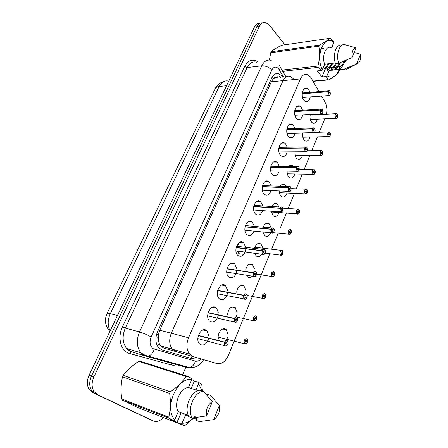 <?xml version="1.0" encoding="UTF-8"?>
<svg xmlns="http://www.w3.org/2000/svg" width="448" height="448" viewBox="0 0 448 448"><rect width="100%" height="100%" fill="white"/><g stroke="black" fill="none" stroke-linecap="round" stroke-linejoin="round"><path stroke-width="0.67" d="M238.924 253.714L242.25 254.167L238.958 253.742L237.283 251.098L238.924 253.714M277.054 77.297L275.822 77.426C274.781 77.062 273.941 77.515 273.314 78.781L271.32 81.777L159.774 330.238L158.295 335.199C157.562 336.991 157.578 338.598 158.34 340.015L159.113 343.202L160.462 345.85L163.615 348.023L217.062 363.591C221.687 364.398 225.445 361.682 228.334 355.449L234.802 339.573M293.16 78.602L290.321 76.429C287.302 75.454 284.866 76.854 283.018 80.629L171.304 333.25C168.851 339.618 169.215 344.949 172.396 349.25L175.834 351.529L217.062 363.591M239.338 242.413L237.177 246.305L239.338 242.413M273.241 78.943L275.822 77.426M158.34 340.015L158.39 334.986M218.288 338.419C217.28 332.909 222.46 326.721 225.792 329.33L226.386 329.829L227.97 334.438M227.438 337.753L226.122 340.39M227.517 315.028C228.334 308.56 230.804 305.978 234.931 307.289L237.037 312.116M236.622 315.386L236.074 316.831M236.639 292.253C237.793 286.423 240.195 284.262 243.858 285.757L245.89 290.315M245.633 270.049C247.01 264.874 249.329 263.094 252.577 264.706L254.537 269.013M252.291 276.164C250.695 277.687 249.122 277.906 247.565 276.808L247.414 276.685M254.481 248.388C255.959 243.97 258.121 242.514 260.977 244.02L262.987 248.186M261.789 254.201C260.092 256.738 258.238 257.331 256.234 255.987L254.576 253.282M263.211 227.192C264.706 223.58 266.683 222.432 269.142 223.759L271.242 227.83M270.71 232.747C269.17 236.096 267.221 237.098 264.863 235.749L262.858 231.98M271.818 206.489C273.28 203.661 275.05 202.81 277.133 203.941L279.093 206.948M279.003 212.531C277.62 216.065 275.716 217.202 273.297 215.953L271.068 211.215M280.336 186.262C281.697 184.19 283.237 183.624 284.95 184.554L286.569 186.486M287.006 193.038C285.746 196.538 283.92 197.719 281.546 196.588L281.002 196.146C279.838 194.93 279.227 193.2 279.166 190.949M288.814 166.477C290.007 165.166 291.267 164.87 292.606 165.586L293.664 166.533M294.829 173.975C293.681 177.43 291.945 178.651 289.61 177.632L288.91 177.066C287.638 175.644 287.05 173.678 287.14 171.158M302.484 155.316C301.442 158.732 299.779 159.986 297.5 159.079L296.649 158.39C295.282 156.761 294.728 154.571 294.991 151.827M309.971 137.06C309.025 140.431 307.446 141.719 305.222 140.913L304.226 140.112C302.77 138.253 302.266 135.862 302.714 132.927M316.966 114.089L317.15 114.688M317.296 119.185C316.445 122.517 314.938 123.827 312.771 123.122L311.646 122.209C310.106 120.114 309.658 117.522 310.307 114.442M208.578 338.514C206.786 343.907 204.047 345.929 200.362 344.579L199.433 343.784C194.706 339.002 201.286 326.48 206.399 330.361L207.194 331.038L208.863 336.05M218.226 315.42C216.569 320.958 213.87 323.002 210.14 321.546L209.423 320.936C204.506 316.288 210.924 303.554 216.031 307.664L216.614 308.151L218.422 313.062M227.64 292.874C226.111 298.558 223.462 300.619 219.688 299.057L219.184 298.631C214.088 294.129 220.338 281.165 225.439 285.499L227.752 290.629M236.813 270.866C235.424 276.685 232.82 278.762 229.006 277.094L228.726 276.853C223.457 272.502 229.522 259.291 234.629 263.85L236.858 268.727M245.767 249.368C244.513 255.326 241.959 257.415 238.118 255.64L238.045 255.578C232.646 251.423 238.426 238.006 243.55 242.654L245.75 247.335M253.988 231.118C252.274 235.189 249.995 236.415 247.15 234.786L247.016 234.674C241.78 230.608 247.038 217.51 252.118 221.816L254.43 226.391M262.595 210.627C261.044 214.665 258.86 215.942 256.049 214.463L255.713 214.189C250.734 210.112 255.517 197.501 260.495 201.449L262.909 205.929M271.001 190.602C269.595 194.594 267.512 195.927 264.751 194.594L264.214 194.158C259.476 190.081 263.827 177.929 268.682 181.535L269.343 182.067L271.197 185.926M279.216 171.024C277.945 174.972 275.957 176.35 273.252 175.157L272.524 174.569C268.022 170.492 271.97 158.782 276.702 162.07L277.542 162.747L279.3 166.37M287.241 151.883C286.098 155.781 284.206 157.203 281.562 156.139L280.661 155.411C276.366 151.34 279.95 140.05 284.547 143.03L285.566 143.847L287.23 147.246M295.086 133.162C294.067 137.01 292.264 138.466 289.688 137.53L288.613 136.668C284.525 132.608 287.773 121.705 292.23 124.404L293.418 125.35L294.98 128.542M302.764 114.845C301.846 118.642 300.138 120.131 297.634 119.308L296.402 118.322C292.505 114.279 295.445 103.751 299.762 106.182L301.101 107.246L302.574 110.247M310.268 96.925C309.456 100.666 307.832 102.183 305.402 101.472L304.018 100.369C300.3 96.342 302.966 86.162 307.138 88.346L308.622 89.527L310.005 92.344M319.054 91.616L310.486 76.877L307.67 74.648C304.679 73.646 302.26 75.068 300.412 78.915L188.558 337.758C186.088 344.299 186.441 349.765 189.616 354.15L193.054 356.462M290.321 76.429C287.302 75.454 284.866 76.854 283.018 80.629L171.304 333.25C168.851 339.618 169.215 344.949 172.396 349.25L175.834 351.529L163.615 348.023M326.43 114.201C327.326 109.62 326.805 105.47 324.856 101.758L321.608 96.074M235.071 338.906L244.014 316.971M244.266 316.361L253.014 294.89M253.243 294.33L261.8 273.33M262.013 272.815L269.774 253.77M271.634 249.217L278.169 233.178M280.022 228.631L286.373 213.052M288.226 208.505L294.392 193.374M296.251 188.815L302.238 174.126M304.102 169.551L309.915 155.294M311.786 150.702L317.425 136.87M319.306 132.25L324.772 118.832M297.455 147.112L300.199 147.078M163.436 417.508C160.082 421.12 156.699 422.257 153.283 420.907L94.948 393.478L91.79 390.796C89.158 386.641 89.057 381.746 91.47 376.107L256.861 26.729C258.244 23.985 260.109 22.697 262.466 22.87C260.109 22.697 258.244 23.985 256.861 26.729L91.47 376.107C89.057 381.746 89.158 386.641 91.79 390.796L94.948 393.478L150.858 419.933L92.574 392.538L89.415 389.861C86.789 385.722 86.682 380.845 89.096 375.228L254.363 27.16C255.741 24.427 257.606 23.145 259.958 23.307M151.53 420.202L92.574 392.538M282.761 77.202L281.893 76.003L278.981 73.819C275.962 72.884 273.538 74.267 271.695 77.958L157.494 331.878C155.042 338.122 155.394 343.375 158.564 347.637L162.081 349.955L190.406 358.26C192.17 358.753 193.973 358.501 195.821 357.498M97.345 394.43L94.181 391.737C91.549 387.57 91.448 382.654 93.867 376.992L259.375 26.292C260.926 23.257 263.01 22.008 265.625 22.546L269.399 25.211L284.962 44.772M186.06 366.654L182.622 374.702M279.541 76.244L280.414 77.442M330.114 94.808L328.692 95.547L328.205 95.133L327.802 91.762L302.238 93.794M327.802 91.762L328.294 95.066C330.277 95.648 330.792 94.382 329.857 91.269C329.151 90.524 328.524 90.647 327.975 91.638L328.63 92.641M328.698 92.641L329.347 92.512L328.81 93.817L328.675 92.697L327.908 91.801M327.975 91.638L302.249 93.632M337.12 114.061C337.579 114.01 337.708 115.091 337.495 117.298L337.338 117.326M337.495 117.298L337.21 114.229M337.114 114.094C335.188 113.59 334.684 114.856 335.591 117.88C336.28 118.58 336.89 118.429 337.422 117.438L336.722 116.486L336.09 116.642L336.47 115.214L336.745 116.43L337.484 117.27M336.745 116.43L335.989 116.469M336.722 116.486L336.017 116.519M322.605 113.12L321.087 113.87L320.65 113.501L320.23 110.113L294.577 111.597M320.23 110.113L320.74 113.434C322.767 113.954 323.299 112.661 322.336 109.553C321.614 108.825 320.97 108.97 320.41 109.984L321.076 110.975M321.149 110.97L321.815 110.818L321.266 112.157L321.126 111.031L320.342 110.158M320.41 109.984L294.594 111.429M314.922 131.841L313.314 132.602L312.922 132.278L312.497 128.873L286.754 129.78M312.497 128.873L313.018 132.205C315.095 132.664 315.638 131.342 314.653 128.24L314.854 128.531M314.653 128.24C313.908 127.529 313.247 127.697 312.676 128.744L313.438 129.713L314.115 129.539L313.684 131.018L313.415 129.774L312.603 128.918M312.676 128.744L286.776 129.612M307.065 150.982L305.357 151.749L305.026 151.474L304.584 148.053L278.762 148.361M304.584 148.053L305.127 151.407C307.255 151.799 307.81 150.45 306.79 147.353C306.029 146.658 305.357 146.849 304.769 147.924L305.463 148.876M305.547 148.876L306.247 148.674C306.606 149.604 306.454 150.102 305.782 150.17L305.525 148.938L304.696 148.098M304.769 147.924L278.785 148.187M299.034 170.559L297.22 171.332L296.951 171.108L296.492 167.675L270.598 167.345M296.492 167.675L297.052 171.041C299.23 171.366 299.802 169.982 298.754 166.891L299.096 167.401M298.754 166.891C297.97 166.219 297.282 166.432 296.682 167.535L297.483 168.47L298.2 168.246C298.57 169.198 298.402 169.702 297.702 169.753L297.455 168.532L296.604 167.72M296.682 167.535L270.626 167.166M329.795 132.3C330.305 132.586 330.434 133.672 330.187 135.548L330.019 135.57M330.187 135.548L329.946 132.546M329.795 132.334C327.824 131.891 327.303 133.179 328.238 136.203C328.944 136.881 329.571 136.713 330.109 135.688L329.392 134.758L328.748 134.932L329.157 133.487L329.42 134.697L330.176 135.52M329.42 134.697L328.625 134.719M329.392 134.758L328.653 134.775M322.314 150.931C322.851 151.267 322.986 152.359 322.722 154.196L322.538 154.213M322.722 154.196L322.314 150.965C320.292 150.584 319.766 151.906 320.723 154.918C321.451 155.585 322.09 155.389 322.638 154.342L321.905 153.423L321.126 153.429M321.905 153.423L321.244 153.625L321.793 152.258L321.927 153.367L322.711 154.168M321.927 153.367L321.104 153.373M314.944 170.414L314.67 169.994C315.269 170.576 315.409 171.668 315.09 173.253L314.888 173.264M315.09 173.253L314.664 170.016C312.598 169.697 312.054 171.046 313.046 174.054C313.785 174.698 314.44 174.479 315.006 173.404L314.255 172.508L313.438 172.491M314.255 172.508L313.578 172.726C313.225 171.814 313.382 171.321 314.042 171.259L314.278 172.446L315.078 173.23M314.278 172.446L313.415 172.43M324.01 68.41C325.623 67.799 326.861 66.276 327.723 63.84M324.117 68.505C325.954 68.454 327.482 66.858 328.703 63.728M323.54 66.73L324.806 64.17M339.242 69.384C336.291 76.63 332.198 78.764 326.962 75.774L326.262 76.524L321.983 76.944L317.285 70.913L321.58 70.459L318.254 67.374L317.901 66.069C319.721 59.293 320.018 52.668 318.797 46.2L270.71 52.735L269.438 60.026M270.71 52.735L271.174 51.722L319.262 45.125C324.296 42.622 327.768 40.365 329.678 38.349L330.467 38.601L333.687 41.737L333.805 42.37C324.397 33.891 315.05 55.462 322.286 69.709L324.61 64.193C321.63 56.011 325.853 45.315 331.078 47.55M329.678 38.349L281.775 45.231C276.97 47.538 273.437 49.7 271.174 51.722M321.58 70.459L322.286 69.709M318.797 46.2L319.262 45.125M323.215 67.502L325.192 69.283L326.211 68.18L327.197 68.074L327.348 70.325L327.841 70.274L330.176 67.754L331.173 67.642L331.335 69.905L331.834 69.854L334.18 67.318L335.188 67.211L335.362 69.479L335.866 69.429L338.223 66.881L342.742 65.358C343.784 64.165 344.54 62.597 345.022 60.654M339.584 66.802C341.6 66.198 343.045 64.299 343.924 61.113M335.188 67.211C337.428 67.558 339.231 65.979 340.592 62.485M335.535 67.239C337.193 66.791 338.498 65.358 339.461 62.95M331.173 67.642C333.267 67.984 335.003 66.601 336.37 63.504M331.531 67.67C333.178 67.228 334.488 65.817 335.446 63.431M327.197 68.074C329.487 68.41 331.296 66.808 332.64 63.28M327.561 68.102C329.342 67.614 330.708 66.046 331.654 63.392M324.61 64.193L335.3 62.983M338.755 63.235L352.083 57.602C351.613 51.811 352.929 48.58 356.026 47.902L345.514 44.862C339.903 42.375 335.423 54.359 338.755 63.235L335.502 63.599C332.237 54.942 336.47 43.159 342.009 45.214M356.026 47.902L352.083 57.602M331.654 47.471L333.805 42.37M325.746 68.684L326.581 67.301M326.558 68.141L327.566 66.114M323.702 48.72C322.05 48.16 320.606 48.692 319.368 50.316M330.019 70.538L331.43 70.14M329.946 70.521L330.938 70.19M332.438 70.034L335.418 69.72M331.94 70.084L334.919 69.77M336.47 69.608L339.444 69.294M335.966 69.664L338.94 69.35M343.577 62.283L343.795 61.163M342.233 66.517L339.937 68.998L339.422 69.054L339.237 66.774M340.026 69.233L340.312 69.294M281.966 70.09L317.901 66.069M318.254 67.374L282.682 71.288M313.04 81.088L327.79 79.705L326.262 76.524M339.679 69.076L338.632 72.671C336.851 74.883 333.502 77.291 328.58 79.895L313.18 81.334M328.58 79.895L327.79 79.705M344.019 69.726L340.458 69.944L340.11 69.793L340.385 69.121L329.246 70.291L326.962 75.774M332.657 70.19L329.246 70.291M348.684 68.242L345.548 69.905L343.347 69.451L340.11 69.793M354.194 52.416L360.483 54.292C360.954 59.802 359.722 63.017 356.782 63.93L343.347 69.451M356.608 63.935L360.483 54.292M341.902 66.483L346.382 60.082M332.92 47.146L332.203 46.166M321.983 76.944L325.192 69.283M181.266 424.127L176.999 422.458L169.736 418.919L174.003 420.582L169.316 418.376L122.276 400.07L137.004 407.165L184.106 425.6L181.266 424.127L182.101 423.248C186.015 423.36 189.79 421.68 193.418 418.214M122.276 400.07L121.699 398.894L168.745 417.133C170.559 409.83 170.862 401.929 169.658 393.428L170.341 391.843C177.173 387.128 182.403 381.993 186.032 376.443L187.23 376.163L191.738 378.504L191.722 379.635C177.296 376.6 163.458 408.531 174.849 419.692L178.265 411.589C173.331 404.034 180.236 387.906 188.418 387.481L191.722 379.635M169.658 393.428L122.494 376.835C120.932 383.684 120.663 391.037 121.699 398.894M122.494 376.835L123.166 375.374L170.341 391.843M186.032 376.443L138.69 361.357C132.328 365.484 127.154 370.154 123.166 375.374M138.69 361.357L139.877 361.122L187.23 376.163M174.003 420.582L174.849 419.692M169.316 418.376L168.745 417.133M198.016 390.678L188.418 387.481M178.265 411.589L188.283 415.335M192.282 417.99L189.022 416.763C183.366 408.649 191.083 390.365 200.021 390.247L203.286 391.328C194.354 391.462 186.626 409.842 192.282 417.99L206.556 415.918C205.688 409.578 207.637 404.779 212.402 401.526L203.286 391.328M212.402 401.526L206.556 415.918M184.531 413.935L184.078 414.411L183.585 414.226L184.397 414.075M188.07 415.912L187.572 415.722L188.384 415.57L188.07 415.912M197.77 417.295L196.196 418.958L195.686 418.762L195.754 417.558M195.686 418.762L196.538 418.6M187.572 415.722L187.606 415.089M195.882 415.688L185.304 425.242L184.106 425.6M191.279 388.433L194.376 381.046L198.66 382.424L201.326 384.143L201.846 385.364L202.451 391.054M198.66 382.424L198.654 383.55L201.975 390.891M206.657 394.946L206.998 394.117L210.263 395.209L219.408 405.367C220.259 411.555 218.35 416.31 213.679 419.63L199.466 421.63L196.213 420.398L196.616 419.412L192.696 417.939M188.86 416.5L185.45 415.223L182.101 423.248M213.679 419.63L219.408 405.367M198.654 383.55L195.966 389.995M183.585 414.226L183.624 413.594M194.376 381.046L191.727 379.546M176.999 422.458L181.115 412.658M290.814 190.59L288.691 191.195L288.215 187.746L262.254 186.754M288.215 187.746L288.786 191.128C291.026 191.38 291.609 189.963 290.534 186.883C289.733 186.228 289.022 186.469 288.406 187.606L289.128 188.518M289.229 188.518L289.962 188.272C290.343 189.246 290.164 189.756 289.43 189.79L289.201 188.586L288.327 187.79M288.406 187.606L262.287 186.564M282.402 211.086C281.814 212.072 281.131 212.33 280.37 211.859L279.748 208.281L253.725 206.595M279.748 208.281L280.336 211.68C282.632 211.854 283.231 210.409 282.122 207.334C281.299 206.707 280.571 206.976 279.938 208.141L280.672 209.026M280.784 209.031L281.54 208.757C281.926 209.759 281.736 210.269 280.969 210.291L280.756 209.098L279.86 208.326M279.938 208.141L253.764 206.399M273.795 232.064C273.157 233.1 272.44 233.358 271.645 232.837L271.583 232.786C270.805 231.913 270.637 230.754 271.079 229.303L245.006 226.884M271.079 229.303L271.684 232.714C274.042 232.809 274.652 231.33 273.51 228.267C272.664 227.662 271.919 227.959 271.275 229.158L272.02 230.02M272.143 230.031L272.916 229.723C273.314 230.754 273.106 231.269 272.306 231.274L272.115 230.098L271.191 229.348M271.275 229.158L245.045 226.682M307.188 189.986L306.858 189.459C307.474 189.997 307.614 191.094 307.283 192.741L307.07 192.741M307.283 192.741L306.852 189.482C304.73 189.235 304.175 190.613 305.189 193.614C305.95 194.236 306.622 193.995 307.199 192.892L306.426 192.013L305.575 191.974M306.426 192.013L305.738 192.259C305.379 191.324 305.542 190.826 306.236 190.775L306.454 191.951L307.272 192.713M306.454 191.951L305.553 191.912M299.258 210L298.866 209.362C299.617 210.482 299.768 211.585 299.309 212.66L299.074 212.654M299.309 212.66L298.855 209.395C296.682 209.216 296.117 210.627 297.164 213.618C297.942 214.222 298.631 213.954 299.219 212.822L298.43 211.96L297.534 211.898M298.43 211.96L297.718 212.234C297.354 211.271 297.528 210.773 298.25 210.728L298.452 211.893L299.298 212.638M298.452 211.893L297.517 211.831M291.15 230.479L290.69 229.718C291.39 230.49 291.547 231.599 291.15 233.038L290.886 233.022M291.15 233.038L290.685 229.757C288.45 229.656 287.874 231.095 288.949 234.08C289.75 234.657 290.455 234.366 291.06 233.201L290.248 232.361L289.313 232.271M290.248 232.361L289.514 232.663C289.145 231.678 289.33 231.168 290.086 231.146L290.27 232.294L291.133 233.016M290.27 232.294L289.296 232.204M264.975 253.546C264.298 254.626 263.547 254.884 262.724 254.324L262.713 254.313C261.923 253.456 261.755 252.297 262.203 250.83L236.09 247.638M262.203 250.83L262.321 250.874C261.884 252.302 262.052 253.428 262.825 254.251C265.25 254.268 265.871 252.75 264.701 249.698C263.827 249.116 263.06 249.441 262.399 250.673L263.155 251.507M263.295 251.524L264.085 251.188C264.494 252.241 264.275 252.762 263.441 252.756L263.267 251.597L262.321 250.874M262.399 250.673L236.135 247.43M255.942 275.548C255.248 276.634 254.481 276.914 253.652 276.377L253.109 272.871L226.968 268.873M253.109 272.871L253.232 272.916C252.784 274.372 252.958 275.503 253.753 276.31C256.239 276.237 256.878 274.68 255.674 271.645C254.778 271.09 253.994 271.443 253.316 272.714L254.072 273.515M254.234 273.538L255.069 273.19C255.455 274.243 255.226 274.775 254.386 274.775L254.206 273.61L253.232 272.916M253.316 272.714L227.018 268.666M246.691 298.094C245.974 299.18 245.196 299.477 244.362 298.973L243.802 295.45L217.638 290.606M243.802 295.45L243.919 295.495C243.466 296.985 243.645 298.122 244.462 298.9C246.322 300.434 248.366 295.445 246.428 294.123C245.51 293.597 244.703 293.983 244.003 295.288L244.759 296.055M244.95 296.089L245.834 295.73C246.193 296.783 245.952 297.321 245.106 297.332L244.922 296.162L243.919 295.495M244.003 295.288L217.694 290.394M237.199 321.199C236.471 322.286 235.682 322.594 234.836 322.123L234.259 318.59L208.09 312.855M234.259 318.59L234.377 318.634C233.912 320.152 234.097 321.294 234.942 322.056C236.852 323.534 238.946 318.422 236.953 317.162C236.006 316.658 235.178 317.083 234.466 318.422L235.206 319.144M235.441 319.194L236.37 318.825C236.706 319.878 236.449 320.421 235.603 320.449L235.407 319.273L234.377 318.634M234.466 318.422L208.152 312.637M227.472 344.887C226.722 345.974 225.926 346.293 225.075 345.856L224.476 342.306L198.318 335.642M224.476 342.306L224.599 342.356C224.123 343.907 224.314 345.05 225.182 345.783C227.147 347.211 229.298 341.964 227.242 340.766C226.274 340.295 225.422 340.754 224.689 342.138L225.389 342.804M225.691 342.882L226.671 342.496C226.979 343.549 226.71 344.098 225.859 344.137L225.658 342.955L224.599 342.356M224.689 342.138L198.386 335.418M282.845 251.434L282.324 250.544C283.035 251.216 283.198 252.33 282.8 253.882L282.509 253.854M282.8 253.882L282.318 250.589C280.028 250.566 279.44 252.045 280.543 255.013C281.366 255.567 282.089 255.248 282.71 254.05L281.876 253.232L280.902 253.114M281.876 253.232L281.126 253.562C280.745 252.554 280.946 252.039 281.73 252.028L281.898 253.165L282.789 253.859M281.898 253.165L280.89 253.042M281.73 252.028L281.322 251.978M239.669 253.831L240.94 253.999M274.35 272.877L273.767 271.858C274.501 272.541 274.669 273.661 274.26 275.212L273.93 275.173M274.26 275.212L273.762 271.908C271.41 271.97 270.805 273.482 271.942 276.438C272.787 276.97 273.532 276.618 274.165 275.391L273.308 274.59L272.3 274.439M273.308 274.59L272.53 274.943C272.154 273.918 272.367 273.403 273.168 273.392L273.336 274.523L274.243 275.19M273.336 274.523L272.294 274.366M265.003 293.67L265.065 293.726C265.77 294.409 265.922 295.518 265.518 297.046L265.143 296.985M265.518 297.046L265.502 297.03C265.927 295.596 265.765 294.493 265.003 293.731C262.59 293.877 261.968 295.422 263.138 298.368C264.006 298.872 264.768 298.491 265.418 297.231L264.538 296.453L263.497 296.268M264.538 296.453L263.715 296.817C263.362 295.792 263.586 295.271 264.393 295.249L264.566 296.386L265.502 297.03M264.566 296.386L263.491 296.19M256.547 319.385C256.984 317.923 256.816 316.82 256.032 316.075C254.246 314.608 252.23 319.603 254.128 320.824C255.018 321.3 255.797 320.891 256.463 319.592L255.556 318.842L254.694 319.217C254.358 318.192 254.598 317.666 255.41 317.632L255.584 318.769L256.564 319.402L256.133 319.318M255.584 318.769L254.486 318.539M255.556 318.842L254.486 318.612M246.842 338.884L247.044 339.063C247.632 339.304 247.75 340.385 247.397 342.294L246.887 342.177M247.397 342.294L247.38 342.278C247.828 340.788 247.649 339.679 246.842 338.962C245.006 337.546 242.945 342.658 244.894 343.823C245.812 344.271 246.607 343.829 247.29 342.49L245.263 341.499M246.361 341.774L245.454 342.16C245.14 341.135 245.392 340.598 246.204 340.553L246.389 341.695L247.38 342.278M246.389 341.695L245.269 341.421M247.29 342.49L247.285 342.513C246.434 343.963 245.599 344.422 244.804 343.896L244.541 343.678C243.617 340.592 244.373 338.99 246.809 338.862M157.539 346.198L159.113 343.202M273.314 78.781L271.958 77.409M271.32 81.777L300.412 78.915M159.774 330.238L188.558 337.758M158.295 335.199L156.621 334.242M191.038 358.411L192.466 356.535M277.732 77.392L278.141 73.584M109.855 331.503C105.134 325.948 104.199 319.973 107.044 313.583C107.201 313.152 108.282 313.186 110.292 313.69C107.565 319.911 107.514 325.64 110.152 330.876M228.743 81.116C224.75 80.136 221.553 81.922 219.145 86.464C217.05 86.694 215.723 87.45 215.158 88.726L107.083 313.499M226.548 85.73L219.145 86.464L110.292 313.69L117.449 315.521M89.096 375.228L93.867 376.992M254.363 27.16L259.375 26.292M283.702 77.106L278.617 68.818C275.996 66.226 273.711 66.634 271.779 70.045L151.155 336.991C149.24 342.25 149.929 346.147 153.222 348.695L195.406 361.116C197.333 361.592 199.181 360.875 200.95 358.971M151.155 336.991C147.246 334.79 143.371 333.105 139.53 331.94L125.317 328.07C122.041 336.045 122.461 342.843 126.577 348.46L140.767 352.778L145.37 355.449L148.361 356.138L145.874 356.16L143.741 355.281L140.767 352.778C136.646 347.06 136.231 340.11 139.53 331.94L261.722 65.817C264.13 61.074 267.31 59.265 271.264 60.39M177.789 364.347C175.476 365.299 173.225 365.484 171.041 364.902L129.657 353.511C120.96 351.518 117.118 337.635 122.478 326.838L244.647 66.539L247.111 67.575L261.722 65.817C265.535 65.694 268.89 67.105 271.779 70.045M146.076 356.216L187.253 367.657L189.717 367.674L148.361 356.138C151.06 355.174 153.037 352.845 154.286 349.149M244.647 66.539C248.259 60.043 252.767 58.542 258.177 62.042M256.676 62.227C252.706 61.13 249.519 62.916 247.111 67.575L125.317 328.07L122.478 326.838M129.657 353.511L131.113 351.803L126.577 348.46L129.55 350.924L131.678 351.803L145.382 356.009M153.283 420.907L150.858 419.933M173.001 363.306L175.146 363.608M171.041 364.902L172.435 363.3L175.353 363.664M137.178 353.489L131.678 351.803M203.588 359.727C200.306 365.254 195.681 367.903 189.717 367.674C192.371 366.794 194.27 364.61 195.406 361.116M279.278 69.754C280.431 67.894 280.459 66.562 279.362 65.744L279.07 65.346M169.338 362.438L169.574 362.057M128.481 350.241L129.326 349.3M327.869 91.588L329.314 90.787L329.818 91.207M337.31 117.656L335.927 118.311L335.502 117.953C334.533 115.388 334.908 113.96 336.638 113.663L337.075 114.033M320.303 109.939L321.843 109.11L322.297 109.491M312.57 128.694L314.21 127.842L314.614 128.178M306.796 147.33L307.065 147.745M304.657 147.874L306.41 146.994L306.757 147.28L306.41 146.994M296.57 167.485L298.435 166.583L298.715 166.818M329.991 135.929L328.524 136.59L328.149 136.27C327.146 133.65 327.555 132.205 329.364 131.942L329.75 132.266M322.314 150.954L322.526 151.267M322.51 154.605L320.958 155.266L320.628 154.991C319.609 152.309 320.04 150.853 321.933 150.618L322.274 150.898L321.933 150.618M314.86 173.69L313.219 174.35L312.95 174.121C311.898 171.377 312.362 169.904 314.345 169.702L314.625 169.943L314.345 169.702M262.304 190.226L288.893 191.363C290.886 191.834 291.435 190.327 290.539 186.838L290.948 187.51M288.294 187.555C288.842 186.502 289.503 186.194 290.282 186.626L290.282 186.626M282.128 207.301L282.604 208.09M279.826 208.085C280.414 206.965 281.12 206.651 281.938 207.133L282.083 207.256M273.521 228.228L274.064 229.163M271.158 229.102C271.796 227.909 272.541 227.584 273.398 228.122L273.398 228.122M307.042 193.206L305.094 193.682C304.018 190.87 304.517 189.386 306.589 189.218L306.813 189.409L306.589 189.218M299.046 213.158L297.063 213.685C295.966 210.806 296.492 209.306 298.654 209.177L298.654 209.177M290.864 233.576L288.848 234.147C287.728 231.196 288.288 229.678 290.545 229.589L290.545 229.589M235.911 250.919L262.724 254.324C264.544 256.239 266.582 250.51 264.701 249.648L265.317 250.74M262.287 250.622C262.97 249.351 263.76 249.015 264.656 249.609L264.656 249.609M255.674 271.589L256.351 272.843M253.198 272.658C253.898 271.348 254.71 270.978 255.64 271.555M246.428 294.062L247.162 295.484M243.891 295.232C244.608 293.882 245.442 293.485 246.394 294.034M256.15 320.163L254.027 320.891L236.953 317.083L237.737 318.679M234.349 318.366C235.088 316.977 235.945 316.546 236.919 317.061M227.242 340.682L228.071 342.457M224.571 342.082C225.327 340.648 226.206 340.178 227.214 340.665M282.492 254.464L280.448 255.08C279.3 252.056 279.899 250.522 282.246 250.477L282.246 250.477M273.918 275.85L271.802 276.466C270.687 273.398 271.326 271.846 273.728 271.824M265.065 293.726L265.642 294.834M265.143 297.741L262.931 298.34C261.873 295.266 262.55 293.698 264.964 293.642M256.032 316.008L256.726 317.313M256.48 319.614C256.071 320.841 255.259 321.272 254.038 320.891L253.848 320.734C252.851 317.66 253.568 316.075 255.998 315.98M247.044 339.063L247.587 340.334M246.932 343.134L244.793 343.89L218.193 337.098M160.462 345.85L189.616 354.15M226.386 329.829L222.79 328.978M235.34 307.636L231.801 306.914M244.082 285.947L240.626 285.348M252.622 264.746L249.262 264.27M243.942 254.391L238.958 253.742M207.194 331.038L202.955 329.997M216.614 308.151L212.436 307.278M225.809 285.807L221.715 285.085M234.786 263.978L230.804 263.402M307.138 88.346L304.662 88.558M299.762 106.182L297.114 106.35M292.23 124.404L289.408 124.522M284.547 143.03L281.54 143.086M276.702 162.07L273.515 162.047M268.682 181.535L265.317 181.434M260.495 201.449L256.956 201.242M252.118 221.816L248.416 221.497M243.55 242.654L239.702 242.211M292.606 165.586L289.906 165.558M284.95 184.554L282.1 184.458M277.133 203.941L274.142 203.762M269.142 223.759L266.017 223.49M260.977 244.02L257.729 243.656M215.292 88.446C217.045 85.025 219.817 82.729 223.619 81.558M89.415 389.861L94.181 391.737M276.623 74.071L278.981 73.819M286.02 76.86L280.162 67.077M302.596 97.496L328.692 95.547C330.344 95.474 330.73 94.035 329.862 91.235M328.446 90.86L302.327 92.96M329.179 92.372L328.894 92.394M329.846 91.213L329.314 90.787M336.638 113.663L337.098 114.038M335.793 113.708L310.173 115.052M337.428 117.466L335.927 118.311L310.324 119.51M336.47 115.214L336.19 115.226M294.885 115.265L321.087 113.87C322.812 113.887 323.226 112.437 322.342 109.519M320.914 109.166L294.689 110.712M321.664 110.695L321.356 110.712M322.325 109.491L321.843 109.11M287 133.409L313.314 132.602C315.101 132.731 315.549 131.264 314.658 128.206M313.219 127.876L286.894 128.839M313.986 129.427L313.656 129.438M314.636 128.178L314.21 127.842M278.947 151.945L305.357 151.749C307.222 151.967 307.698 150.489 306.796 147.314M305.357 147.011L278.93 147.358M306.135 148.585L305.782 148.585M270.715 170.878L297.22 171.332C299.152 171.657 299.667 170.162 298.76 166.852M297.321 166.572L270.799 166.275M298.105 168.174L297.73 168.168M298.732 166.824L298.435 166.583M329.364 131.942L329.773 132.272M328.468 131.97L314.541 132.401M330.12 135.722C329.487 136.679 328.955 136.97 328.524 136.59L302.82 137.239M329.157 133.487L328.854 133.498M320.981 150.623L307.205 150.741M322.65 154.375C321.95 155.4 321.384 155.697 320.958 155.266L295.159 155.338M321.681 152.169L321.362 152.169M313.337 169.691L299.398 169.484M315.017 173.438C314.25 174.535 313.65 174.838 313.219 174.35L287.33 173.818M314.042 171.259L313.706 171.254M340.351 69.199L329.398 70.353M343.689 69.608L340.458 69.944M356.782 63.93L345.548 69.905M289.1 186.581L262.494 185.606M289.895 188.21L289.498 188.194M253.702 210.006L280.37 211.859C281.876 213.713 283.886 208.292 282.128 207.29M280.694 207.054L254.01 205.363M281.49 208.718L281.075 208.69M244.905 230.233L271.645 232.837C273.09 234.752 275.425 229.46 273.515 228.222M272.098 228.004L245.347 225.562M272.888 229.701L272.457 229.662M305.525 189.179L291.228 188.619M307.21 192.92C306.359 194.096 305.726 194.41 305.306 193.866L279.334 192.696M306.236 190.775L305.878 190.758M297.539 209.104L282.649 208.141M299.23 212.85C298.29 214.105 297.618 214.424 297.214 213.814L271.163 211.982M298.25 210.728L297.875 210.706M291.071 233.229C290.399 234.41 289.688 234.741 288.938 234.226L273.33 232.708M290.086 231.146L289.694 231.106M263.306 249.446L236.488 246.221M264.085 251.188L263.637 251.132M226.716 272.076L253.658 276.377C255.31 278.292 257.695 272.518 255.707 271.617M255.069 273.19L254.604 273.118M217.308 293.731L244.367 298.973C245.846 300.838 248.562 295.165 246.534 294.157M245.834 295.73L245.353 295.641M207.682 315.902L234.853 322.123C237.686 323.35 238.459 317.822 237.138 317.251M236.37 318.825L235.878 318.718M197.837 338.604L225.092 345.856C227.786 347.077 228.866 341.572 227.506 340.922M226.671 342.496L226.173 342.367M281.036 250.331L254.834 247.223M282.722 254.078C281.999 255.338 281.249 255.679 280.47 255.102L265.177 253.193M239.826 253.854L240.817 253.982M256.435 274.103L271.846 276.506C272.614 277.099 273.392 276.735 274.176 275.414M273.179 273.398L272.759 273.336M247.178 295.439L263.049 298.435C263.928 298.962 264.723 298.57 265.434 297.254M264.426 295.277L263.995 295.198M256.161 316.126C256.771 316.305 256.906 317.397 256.564 319.402M255.466 317.677L255.024 317.587M246.288 340.62L245.84 340.514"/></g></svg>
